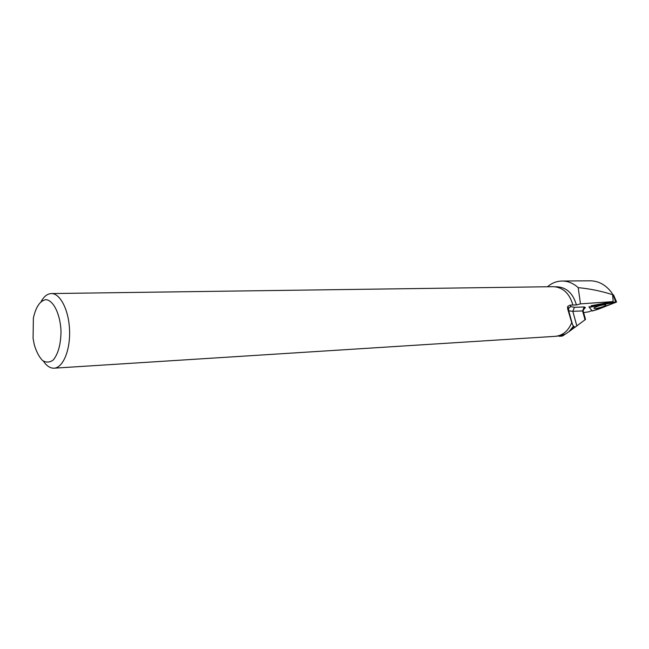 <?xml version="1.0" encoding="UTF-8"?>
<svg xmlns="http://www.w3.org/2000/svg" width="649" height="649" viewBox="0 0 649 649"><rect width="100%" height="100%" fill="white"/><g stroke="black" fill="none" stroke-linecap="round" stroke-linejoin="round"><path stroke-width="0.97" d="M591.336 306.506L589.211 307.342L592.334 311.033L615.909 302.345L616.526 301.915L615.658 301.955L591.336 306.506L591.077 305.744L613.167 301.615L612.656 294.938L613.524 294.849M605.687 305.006L605.622 304.941C604.584 303.967 592.861 307.358 594.013 308.299L594.062 308.34C594.979 309.346 606.734 305.979 605.687 305.006M613.167 301.615L580.482 303.862L578.194 287.653C573.44 283.313 568.135 281.106 562.269 281.033L590.631 280.806C599.059 281.098 606.158 285.162 611.934 292.999L612.737 294.727C601.339 291.093 589.819 288.732 578.194 287.653M556.858 286.785L557.126 286.785C566.666 287.434 573.091 293.486 576.409 304.941L580.482 303.862M576.409 304.941L570.138 305.119L567.753 306.369L567.542 308.437L572.564 324.816L568.735 310.814L572.824 311.325L582.575 310.928L585.033 319.795L585.52 319.405M583.638 312.615L589.008 311.755L591.961 310.587M547.488 286.769C551.869 282.972 556.793 281.058 562.269 281.033M572.564 324.816L573.562 326.017L569.027 331.615L565.198 334.219L557.442 336.044M54.208 368.178L555.163 336.344C562.659 335.614 568.183 331.055 571.737 322.667L571.988 323.453M565.198 334.219L563.454 335.403L556.38 336.231M563.454 335.403L562.131 336.101L559.243 336.279M569.027 331.615L585.033 319.795M43.426 361.168C46.639 365.939 50.16 368.283 53.989 368.194C62.888 367.975 70.319 350.525 69.573 330.471C68.948 310.417 60.341 293.356 51.441 293.559C47.531 293.664 44.124 296.269 41.203 301.371M571.737 322.667L567.542 308.437M553.199 286.688L553.467 286.68C563.072 287.345 569.546 293.453 572.88 305.022M573.562 326.017L573.781 326.512L571.039 330.236M33.075 338.364L34.292 344.757C36.36 351.701 39.11 356.958 42.542 360.519C46.176 362.742 49.746 362.564 53.242 359.992C58.321 353.762 60.909 344.019 61.006 330.763C60.17 313.832 53.34 300.114 45.811 299.643C40.003 300.787 35.857 306.928 33.383 318.067L33.075 338.364M575.298 327.201L573.781 326.512M589.211 307.342L591.474 310.019C590.695 312.323 600.333 308.51 606.507 305.995L616.493 302.045L589.211 307.342M615.658 301.955L613.175 294.841M589.203 307.293L589.081 306.482M583.102 310.206L585.39 307.521L584.181 306.953L574.43 307.31L570.747 306.571L570.138 305.119M567.761 306.369L568.621 308.356L568.735 310.814L568.621 308.356L570.747 306.571M576.856 326.001L572.824 311.325L574.43 307.31M584.181 306.953L582.575 310.928L583.232 311.139M585.39 307.521L584.36 307.967L583.151 309.735M613.508 294.824L616.526 301.915M555.503 286.801L557.126 286.785M553.467 286.68L51.441 293.559M583.346 309.159L584.36 307.967C583.67 307.869 583.281 308.883 583.191 311.009L585.544 319.495"/></g></svg>
